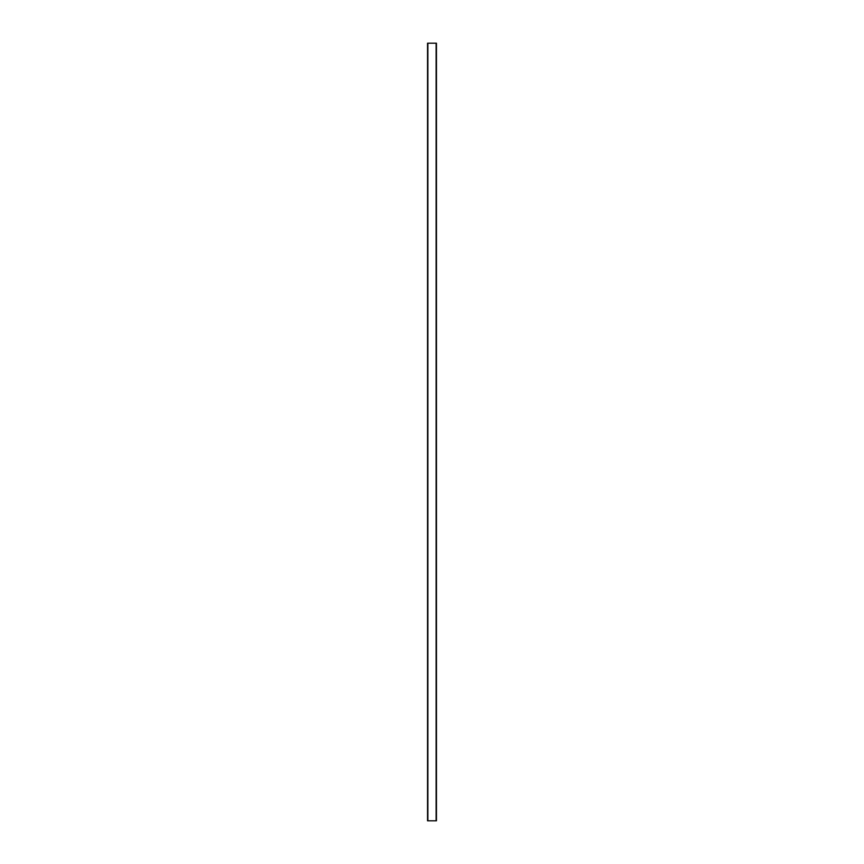 <?xml version="1.0" encoding="UTF-8"?>
<svg xmlns="http://www.w3.org/2000/svg" width="864" height="864" viewBox="0 0 864 864"><rect width="100%" height="100%" fill="white"/><g stroke="black" fill="none" stroke-linecap="round" stroke-linejoin="round"><path stroke-width="1.3" d="M427.55 43.2L436.45 43.2L436.45 820.8L427.55 820.8L427.55 43.2M427.864 43.2L427.864 820.8M436.126 43.2L436.126 820.8"/></g></svg>
